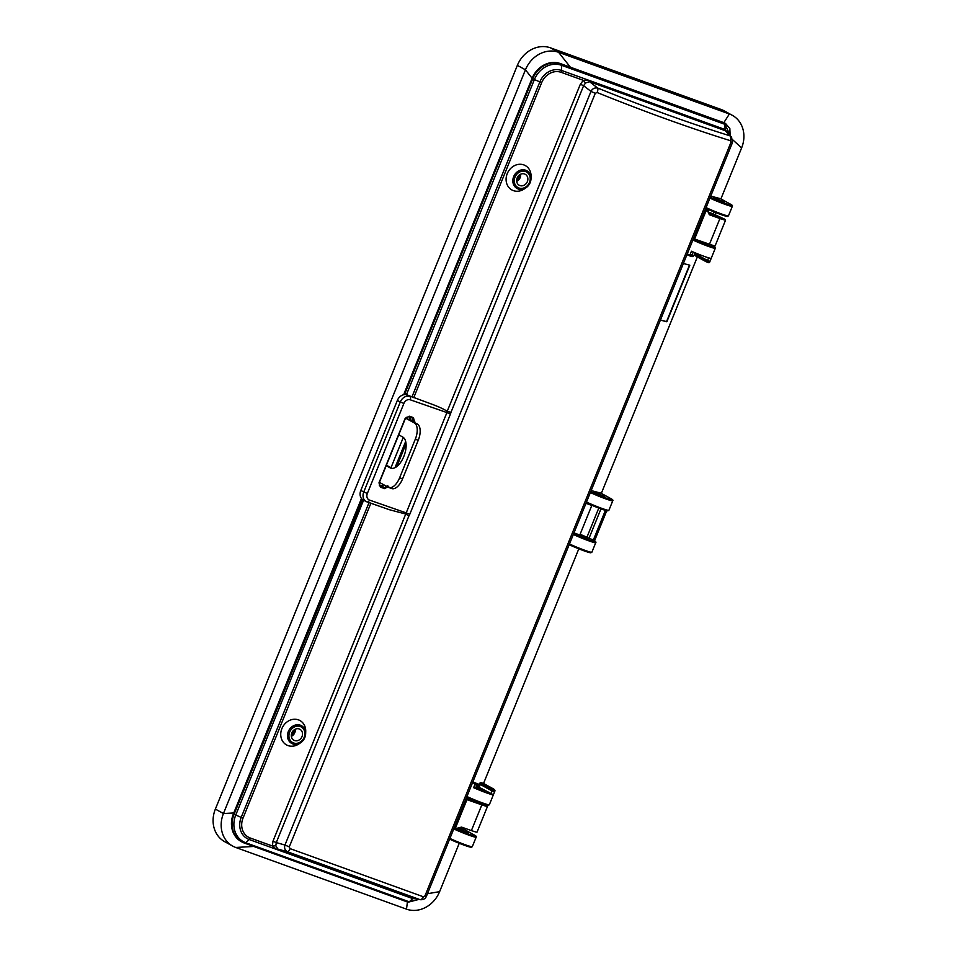 <?xml version="1.0" encoding="UTF-8"?>
<svg xmlns="http://www.w3.org/2000/svg" width="957" height="957" viewBox="0 0 957 957"><rect width="100%" height="100%" fill="white"/><g stroke="black" fill="none" stroke-linecap="round" stroke-linejoin="round"><path stroke-width="1.44" d="M415.876 898.671L412.742 898.611L249.227 839.54L245.758 842.758L409.249 901.817L412.742 898.611L276.788 849.505L272.41 846.012L272.972 841.191L446.919 412.575L410.206 399.787A5.563 4.462 117.3 0 0 403.89 403.459L367.344 493.465A5.563 4.462 117.3 0 0 369.486 500.08A2.787 1.651 -70.8 0 1 367.093 501.947A2.787 1.651 -70.8 0 1 366.962 501.887A8.35 6.687 -62.7 0 1 366.256 501.588L363.301 500.056A8.35 6.687 -62.7 0 1 360.801 490.439L397.346 400.433A8.35 6.687 -62.7 0 1 406.821 394.918L430.483 403.675L406.821 394.918M390.97 467.734L403.292 437.385M410.29 420.159L410.517 417.431M379.247 485.127L381.197 485.809L383.865 484.84M405.313 418.628L379.223 482.866L380.396 487.149L378.984 482.842L405.098 418.556L409.213 416.175L413.472 417.659L414.644 422.563M388.781 486.252L384.654 488.632L380.396 487.149M411.953 396.916L539.868 81.883L534.389 79.575L406.474 394.595L404.129 393.447L532.044 78.426A23.65 20.456 -61.1 0 1 560.228 63.533L723.839 122.663A11.125 9.63 -61.1 0 1 725.035 123.202A11.125 9.63 -61.1 0 1 725.334 123.381A11.125 9.63 -61.1 0 0 723.839 122.663L725.035 123.202M241.619 841.777A23.65 20.456 -61.1 0 1 241.284 841.598A23.65 20.456 -61.1 0 1 233.388 813.917L361.315 498.884L362.033 499.147M598.783 508.071L586.952 537.212L580.109 534.269M289.277 846.897L290.055 848.62L423.413 896.793L424.968 895.908L426.427 896.266L732.44 142.653L730.981 142.294L730.43 140.691C689.746 128.011 645.293 111.957 597.072 92.518L595.29 93.272L289.277 846.897L284.959 845.043L590.971 91.417L595.29 93.272M573.973 532.905L579.81 535.011L591.809 505.44L585.983 503.334M590.385 504.65L591.809 505.44M586.952 537.212L588.998 538.336L600.96 508.873M588.998 538.336L593.388 539.927L605.398 510.368M594.596 540.167L593.388 539.927M605.649 510.44L606.75 510.727L594.752 540.298M589.093 80.4A2.787 1.388 109.9 0 0 589.512 81.668L597.647 88.032C645.425 107.316 689.483 123.226 729.808 135.774L725.358 130.738L589.512 81.668L585.552 82.996L583.315 80.328L589.093 80.4L725.047 129.506L724.951 124.338L561.46 65.279L561.532 70.447L725.059 129.518L728.086 133.047M708.431 212.095A13.697 0.933 -157.9 0 1 715.202 214.787L724.102 218.902A13.589 0.921 -157.9 0 1 725.609 220.014A13.589 0.921 -157.9 0 1 719.927 218.531L709.783 214.93L707.642 211.294L705.118 209.942M708.611 212.526A9.044 0.61 -157.9 0 1 716.996 215.935A9.044 0.61 -157.9 0 1 721.004 218.136A9.044 0.61 -157.9 0 1 717.224 217.143L709.089 214.284M705.273 209.559L708.419 210.672L706.29 209.499A9.044 0.61 -157.9 0 1 705.488 209.009M406.474 394.595L409.201 395.755M513.371 190.622A13.912 12.034 118.9 0 0 524.28 188.936L526.063 187.728A10.12 8.757 -61.1 0 1 518.12 188.948A10.12 8.757 -61.1 0 1 513.227 177.87A10.12 8.757 -61.1 0 1 523.431 169.784A10.12 8.757 -61.1 0 1 531.003 178.756A10.12 8.757 -61.1 0 1 526.063 187.728C529.113 185.514 530.764 182.524 531.003 178.756L531.075 176.614A13.912 12.034 118.9 0 0 520.68 164.281A13.912 12.034 118.9 0 0 506.648 175.382A13.912 12.034 118.9 0 0 513.371 190.622M430.483 403.675C438.162 406.486 443.737 409.022 447.218 411.295L580.325 84.276L583.315 80.328L561.137 72.325A2.787 1.388 -70.1 0 0 561.532 70.447A18.183 15.731 -61.1 0 0 539.868 81.883L541.686 82.601L413.759 397.633M585.552 82.996L583.626 85.675L580.325 84.276M447.481 411.414L450.986 412.311L583.626 85.675L590.971 91.417C592.347 88.69 594.572 87.554 597.647 88.032A4.175 1.412 112 0 1 597.072 92.518M724.928 129.47A2.787 1.388 109.9 0 0 725.358 130.738L729.808 135.774A4.175 2.668 107.3 0 1 730.43 140.691M520.608 174.234A6.256 5.419 -61.1 0 1 516.684 181.363M517.139 177.942A6.256 5.419 118.9 0 0 519.232 185.263A6.256 5.419 118.9 0 0 526.996 182.392A6.256 5.419 118.9 0 0 525.273 174.306A6.256 5.419 118.9 0 0 517.139 177.942M704.95 210.337L707.367 211.162M725.609 220.014L715.166 245.734A13.589 0.921 -157.9 0 1 709.484 244.238L693.466 238.628M708.419 210.672L708.048 211.593M730.024 135.236L724.389 122.963L560.228 63.533M450.986 412.311L450.472 414.058L446.919 412.575L447.218 411.295M725.059 129.518L725.43 130.774M291.801 732.906A6.256 5.419 118.9 0 0 293.883 740.228A6.256 5.419 118.9 0 0 301.646 737.357A6.256 5.419 118.9 0 0 299.924 729.27A6.256 5.419 118.9 0 0 291.801 732.906M244.693 843.189L407.981 902.176L418.807 899.365M276.788 849.493A2.787 1.388 109.9 0 1 277.901 849.074L413.747 898.144L420.135 899.676L287.507 851.79L277.901 849.074L275.819 845.773L272.41 846.012L250.232 838.009A2.787 1.388 -70.1 0 1 249.227 839.54A18.183 15.731 -61.1 0 1 241.212 817.374L243.03 818.091A16.329 14.128 118.9 0 0 250.232 838.009M412.634 898.563A2.787 1.388 109.9 0 1 413.747 898.144L419.68 899.544A4.175 2.68 110.4 0 0 423.413 896.793M288.021 745.587A13.912 12.034 118.9 0 0 298.931 743.9L300.713 742.692A10.12 8.757 -61.1 0 1 292.77 743.912A10.12 8.757 -61.1 0 1 287.878 732.823A10.12 8.757 -61.1 0 1 298.094 724.748A10.12 8.757 -61.1 0 1 305.654 733.72A10.12 8.757 -61.1 0 1 300.713 742.692C303.764 740.479 305.415 737.488 305.654 733.72L305.726 731.567A13.912 12.034 118.9 0 0 295.33 719.245A13.912 12.034 118.9 0 0 281.298 730.347A13.912 12.034 118.9 0 0 288.021 745.587M233.388 813.917L235.745 815.065A22.717 19.654 118.9 0 0 245.758 842.758A2.787 1.388 -70.1 0 1 244.585 843.165A2.787 1.388 -70.1 0 1 244.49 843.117A23.65 20.456 -61.1 0 1 241.954 841.969A23.65 20.456 -61.1 0 1 234.07 814.287L362.404 499.47M295.258 729.198A6.256 5.419 -61.1 0 1 291.335 736.328M361.985 499.255L361.315 498.884M465.82 799.251L481.838 804.861A13.589 0.921 22.1 0 0 487.52 806.356A13.589 0.921 22.1 0 0 486.024 805.244L484.493 804.406M466.968 799.633L455.484 827.925L456.74 828.367L461.537 827.111L471.394 830.58A13.589 0.921 22.1 0 0 477.076 832.064L487.52 806.356M466.358 797.911A9.044 0.61 22.1 0 0 479.134 803.485A9.044 0.61 22.1 0 0 482.914 804.478A9.044 0.61 22.1 0 0 481.921 803.736A9.044 0.61 22.1 0 0 480.402 802.971M469.289 798.437A9.044 0.61 22.1 0 0 466.478 797.636M413.819 898.168L412.754 898.611M272.972 841.191L276.274 842.579L275.819 845.773M405.529 513.981L389.332 509.698L367.225 501.982M455.484 827.925L454.336 827.542M290.055 848.62A4.175 1.4 109.4 0 1 287.507 851.79C284.887 850.235 284.038 847.986 284.959 845.043L276.274 842.579L408.902 515.943L405.804 514.053M413.568 421.965L412.718 418.197L408.543 416.75M409.213 416.175L405.337 418.568L378.984 482.842M379.223 482.866L380.013 486.036L384.523 487.639L387.657 485.785M381.197 485.809L384.523 487.639L384.654 488.632M413.472 417.659L412.969 418.317M570.396 67.229L723.839 122.663L729.378 113.991A27.789 24.033 118.9 0 1 732.356 115.342L724.282 110.892A27.789 24.033 -61.1 0 0 721.303 109.541L729.378 113.991L558.589 52.3L570.396 67.229M516.648 179.952A4.869 4.211 118.9 0 0 519.412 174.952M409.596 419.776A3.481 3.015 -61.1 0 1 410.003 417.252A3.481 3.015 -61.1 0 1 409.895 417.455M291.311 734.916A4.869 4.211 118.9 0 0 294.062 729.916M233.783 812.96L223.448 813.534L525.441 69.813L532.116 78.259M601.331 493.369L697.354 256.895M694.423 254.454L705.728 260.687A0.837 0.718 118.9 0 0 706.015 261.668L694.507 255.328L694.734 253.689L695.715 253.952L696.026 253.186M590.708 491.707A13.841 0.945 22.1 0 0 607.288 498.465A13.841 0.945 22.1 0 0 610.757 498.585L600.924 493.154L591.163 490.57M683.37 263.498L689.806 265.197L666.838 321.779L660.402 320.069M215.373 809.084A27.825 24.069 118.9 0 0 224.656 841.658L232.73 846.108A27.825 24.069 -61.1 0 1 223.448 813.534L215.373 809.084L517.366 65.363L525.441 69.813A27.825 24.069 -61.1 0 1 558.589 52.3L550.514 47.85A27.825 24.069 118.9 0 0 517.366 65.363M550.514 47.85L721.303 109.541M720.896 198.924L741.627 147.868A27.789 24.033 118.9 0 0 732.356 115.342M483.536 783.46L578.806 548.84M407.419 901.984L406.498 909.15A27.789 24.033 118.9 0 0 439.61 891.661L459.24 843.296M476.227 786.534L479.146 787.312L480.294 784.453M480.498 782.539L494.446 789.836A0.837 0.825 66.3 0 1 494.901 790.925L494.59 791.69L490.726 790.195L479.409 783.962L480.498 782.539L483.129 783.233L492.975 788.664A0.837 0.718 -61.1 0 1 493.154 788.759M475.342 788.233L473.619 787.683L474.875 784.596A14.678 0.993 22.1 0 0 475.354 784.8L475.665 784.034A14.678 0.993 -157.9 0 1 472.567 782.623M494.59 791.69A14.678 0.993 22.1 0 0 494.625 791.666L493.381 794.753L479.146 787.312M472.914 781.785A13.841 0.945 22.1 0 0 476.311 783.34L475.665 784.034L478.596 785.075L478.285 785.841L475.354 784.8M475.892 787.36L485.02 791.331L475.713 787.814M460.401 829.504L468.105 832.997L462.733 831.226L457.661 828.75L460.401 829.504M454.12 828.08A13.841 0.945 22.1 0 0 470.712 834.839A13.841 0.945 22.1 0 0 474.182 834.959L465.15 829.97L459.109 827.757M493.381 794.753A14.678 0.993 -157.9 0 1 473.619 787.683M439.61 891.661L427.456 893.718M406.498 909.15L235.709 847.459L253.713 846.455M235.709 847.459A27.825 24.069 -61.1 0 1 232.73 846.108M579.81 534.999L587.67 538.54L582.299 536.769L578.686 534.616M710.273 197.25A13.841 0.945 22.1 0 0 726.865 204.008A13.841 0.945 22.1 0 0 730.335 204.128L720.489 198.697L710.728 196.113M716.554 198.685L713.814 197.92L718.886 200.396L724.258 202.166L716.554 198.685M691.923 254.873L690.2 254.311L691.444 251.224A14.678 0.993 22.1 0 0 711.207 258.306L709.95 261.393L707.534 260.46L708.599 257.828M706.039 259.921L709.915 261.417L709.604 262.194A0.837 0.825 66.3 0 1 708.515 262.649L706.099 261.704A0.837 0.718 118.9 0 1 706.015 261.668L709.651 262.146A14.678 0.993 22.1 0 1 709.604 262.194L705.728 260.687L706.039 259.921L694.734 253.689M687.27 253.892A14.678 0.993 22.1 0 0 690.368 255.304L690.679 254.526L693.61 255.567L692.174 254.729M696.899 239.812L704.484 243.329L707.235 244.083L703.072 241.989M708.096 211.641L708.874 209.727M695.715 253.952L707.534 260.46M732.835 139.925L741.627 147.868M596.989 493.13L594.249 492.377L599.321 494.853L604.68 496.623L596.989 493.13M689.495 265.113L666.551 321.612L660.426 319.997M418.245 440.28L402.586 478.859L399.631 477.794L415.302 439.215L418.245 440.28A13.912 6.914 -70.1 0 0 417.36 424.059L405.828 417.91M417.36 424.059L414.405 422.994A13.912 6.914 109.9 0 1 415.302 439.215M414.405 422.994L405.66 418.173M398.842 434.861L402.73 437.014A16.688 8.29 109.9 0 1 404.045 455.879A16.688 8.29 109.9 0 1 390.803 468.14A16.688 8.29 109.9 0 1 390.205 467.877L386.305 465.724M399.631 477.794A13.912 6.914 109.9 0 1 388.793 487.508A13.912 6.914 109.9 0 1 388.303 487.28L379.522 482.436M379.953 482.675A2.787 1.388 -70.1 0 0 379.163 483.417M392.167 468.392L386.496 465.269M406.402 417.3A2.787 1.388 -70.1 0 0 406.94 418.317M388.793 487.508L391.748 488.572A13.912 6.914 -70.1 0 0 402.586 478.859M406.043 443.749L396.772 466.573M369.486 500.08L406.187 512.88L409.752 514.352L408.902 515.943M360.801 490.439L363.756 491.97L400.301 401.952L397.346 400.433M389.332 509.698L366.256 501.588A8.35 6.687 -62.7 0 1 363.756 491.97L367.344 493.465M403.89 403.459L400.301 401.952A8.35 6.687 -62.7 0 1 409.775 396.449A2.787 1.651 -70.8 0 1 410.206 399.787M424.968 895.908L730.981 142.294M450.472 414.058L409.752 514.352M532.044 78.426L532.714 78.797A23.65 20.456 -61.1 0 1 560.898 63.904A2.787 1.388 -70.1 0 1 561.46 65.279A22.717 19.654 118.9 0 0 534.389 79.575L532.714 78.797L404.799 393.817M561.137 72.325A16.329 14.128 118.9 0 0 541.686 82.601M731.555 136.971L732.44 142.653M706.099 210.719L694.615 239.011M719.927 218.531L709.484 244.238M518.921 187.991A8.876 7.68 118.9 0 0 530.19 177.942A8.876 7.68 118.9 0 0 517.641 173.408A8.876 7.68 118.9 0 0 518.921 187.991M363.588 500.212L235.745 815.065L241.212 817.374L369.019 502.616M293.572 742.955A8.876 7.68 118.9 0 0 304.852 732.906A8.876 7.68 118.9 0 0 292.292 728.373A8.876 7.68 118.9 0 0 293.572 742.955M407.981 902.176L241.284 841.598M370.873 503.262L243.03 818.091M481.838 804.861L471.394 830.58M395.002 467.686L405.66 441.452M414.883 421.965L410.481 419.68M405.098 418.556L408.495 416.738L412.754 418.221M492.03 788.903A0.837 0.718 118.9 0 0 491.037 789.417L479.732 783.197M466.932 796.511A14.678 0.993 22.1 0 0 481.275 802.468A14.678 0.993 22.1 0 0 489.326 804.765L494.96 790.877A14.678 0.993 -157.9 0 1 494.901 790.925L491.037 789.417L490.726 790.195M476.311 783.34L477.986 783.867A0.837 0.718 -61.1 0 1 478.069 783.915L478.596 785.075M470.425 846.443A13.841 0.945 -157.9 0 1 465.485 845.641A13.841 0.945 -157.9 0 1 449.623 839.133L468.38 846.61L471.239 847.268L472.303 846.682A14.678 0.993 22.1 0 1 464.253 844.385A14.678 0.993 22.1 0 1 449.91 838.428M490.953 793.82L492.161 790.853M494.446 789.836A13.841 0.945 22.1 0 0 492.975 788.664M487.448 804.526A13.841 0.945 -157.9 0 1 482.507 803.724A13.841 0.945 -157.9 0 1 466.645 797.217L485.402 804.693L488.261 805.351L489.326 804.765M463.32 829.372L463.906 827.937M474.182 834.959A0.837 0.718 -61.1 0 1 474.265 834.994C476.108 835.939 476.742 836.657 476.167 837.16A14.678 0.993 -157.9 0 1 468.117 834.863A14.678 0.993 -157.9 0 1 453.774 828.918M589.99 551.986A13.841 0.945 -157.9 0 1 585.05 551.184A13.841 0.945 -157.9 0 1 569.188 544.677L587.945 552.153L590.804 552.823L591.869 552.225A14.678 0.993 22.1 0 1 583.818 549.928A14.678 0.993 22.1 0 1 569.475 543.971M573.686 533.623A13.841 0.945 22.1 0 0 590.278 540.382A13.841 0.945 22.1 0 0 593.747 540.502A0.837 0.718 -61.1 0 1 593.83 540.538C595.685 541.483 596.307 542.212 595.733 542.715A14.678 0.993 -157.9 0 1 587.682 540.418A14.678 0.993 -157.9 0 1 573.339 534.461M593.747 540.502L591.39 539.198M690.332 256.129A13.841 0.945 -157.9 0 1 686.982 254.598L693.287 256.344L690.368 255.304L690.356 256.141L692.055 256.679M706.063 207.609A14.678 0.993 22.1 0 0 720.406 213.555A14.678 0.993 22.1 0 0 728.456 215.851L732.32 206.341A14.678 0.993 -157.9 0 1 724.27 204.044A14.678 0.993 -157.9 0 1 709.927 198.087M730.335 204.128A0.837 0.718 -61.1 0 1 730.418 204.164C732.261 205.109 732.895 205.839 732.32 206.341M693.251 239.166A13.841 0.945 22.1 0 0 709.843 245.925A13.841 0.945 22.1 0 0 713.312 246.045A0.837 0.718 -61.1 0 1 713.396 246.081C715.25 247.026 715.872 247.755 715.298 248.258A14.678 0.993 -157.9 0 1 707.247 245.961A14.678 0.993 -157.9 0 1 692.904 240.004M713.204 213.961L714.042 211.916M726.578 215.612A13.841 0.945 -157.9 0 1 721.638 214.811A13.841 0.945 -157.9 0 1 705.776 208.303L724.533 215.78L727.392 216.449L728.456 215.851M705.931 261.608L694.567 255.352M713.312 246.045L710.955 244.753M586.497 502.054A14.678 0.993 22.1 0 0 600.84 508.011A14.678 0.993 22.1 0 0 608.891 510.308L612.755 500.786A14.678 0.993 -157.9 0 1 604.704 498.501A14.678 0.993 -157.9 0 1 590.361 492.544M610.757 498.585A0.837 0.718 -61.1 0 1 610.853 498.621C612.695 499.566 613.329 500.284 612.755 500.786M607.013 510.069A13.841 0.945 -157.9 0 1 602.073 509.268A13.841 0.945 -157.9 0 1 586.21 502.76L604.968 510.237L607.827 510.894L608.891 510.308M390.205 467.877L391.425 468.32M707.654 211.294L705.5 210.109M730.119 135.344L729.844 128.525L725.562 123.501M418.951 899.401L408.077 902.224M420.135 899.676C423.245 899.963 425.339 898.826 426.427 896.266M475.497 788.341L476.706 785.362M494.96 790.877L493.058 788.7L483.201 783.269M476.167 837.16L472.303 846.682M465.162 829.97L474.265 834.994M465.15 830.233L465.808 828.618M595.733 542.715L591.869 552.225M591.438 539.222L593.83 540.538M693.275 252.026L692.067 254.981M693.61 255.567L693.287 256.344M720.561 198.733L730.418 204.164M715.92 212.669L715.082 214.739M713.396 246.081L710.991 244.765M715.298 248.258L709.651 262.146M600.984 493.19L610.853 498.621"/></g></svg>
